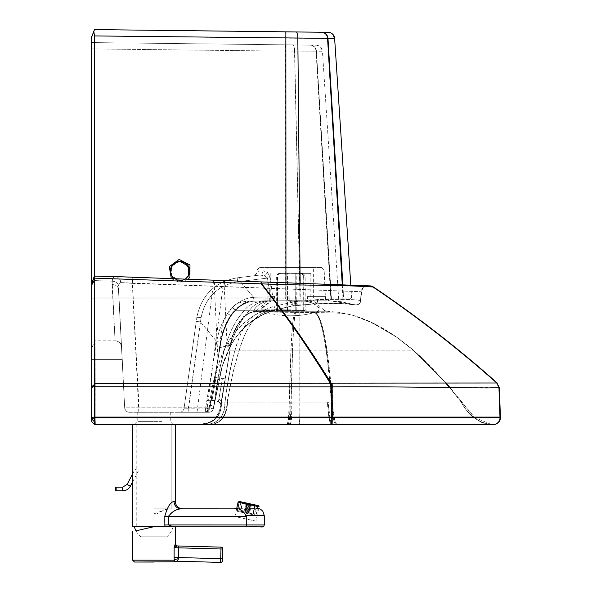 <?xml version="1.0" encoding="UTF-8"?>
<svg xmlns="http://www.w3.org/2000/svg" width="592" height="592" viewBox="0 0 592 592"><rect width="100%" height="100%" fill="white"/><g stroke="black" fill="none" stroke-linecap="round" stroke-linejoin="round"><path stroke-width="0.44" stroke-dasharray="2.96 2.22" d="M123.121 377.97L91.73 377.977L91.73 359.403L122.152 359.403L91.73 359.403L91.723 377.97M123.121 377.977L122.152 359.396L123.129 377.977L91.73 377.977M122.27 359.403L123.24 377.977L91.834 377.977L91.834 359.403L91.834 377.977L123.24 377.977L122.27 359.403L91.834 359.403L122.263 359.403M123.24 377.97L91.834 377.97M225.604 376.394L220.675 404.81L225.604 376.394A2.79 2.79 -89.6 0 1 222.385 378.673L218.818 399.415L222.385 378.673A2.79 2.79 -89.6 0 0 225.604 376.394A3430.684 3430.684 90.2 0 0 229.948 350.116L221.549 402.123L327.391 402.123C328.427 416.568 329.722 423.998 331.283 424.412L193.917 424.412C210.397 425.256 219.321 418.722 220.675 404.81L221.179 402.086A2.79 2.264 10.2 0 0 218.811 399.415L218.411 401.554A2.79 2.79 90.1 0 1 220.675 404.81M220.727 404.336L218.411 401.554L218.811 399.415A2.79 2.264 10.2 0 1 221.179 402.086A2.79 2.264 10.2 0 1 221.171 402.123L332.223 402.123C330.588 380.974 328.797 363.636 326.836 350.116L413.105 350.116C428.963 363.806 444.984 381.144 461.175 402.123C468.279 415.192 478.077 422.621 490.576 424.412L332.208 424.412C330.602 423.998 329.263 416.561 328.183 402.123L327.391 402.123M373.041 323.128L395.989 336.678L382.765 328.249L373.041 323.128L352.662 315.255C350.442 313.656 337.773 312.761 314.641 312.576L261.975 311.991C255.219 311.866 250.719 312.391 248.462 313.553L246.479 314.433C236.06 323.72 230.547 335.612 229.948 350.116L221.156 402.123L221.549 402.123C221.408 418.159 212.336 425.589 194.339 424.412M216.006 377.57L212.04 400.451L216.006 377.57L222.385 378.673C223.887 378.828 224.953 378.088 225.596 376.453L221.526 400.081M163.126 424.412L134.969 424.412L163.126 424.412M161.794 412.247L137.758 412.247L161.794 412.247M179.872 261.287L171.325 266.363C169.786 269.345 169.726 272.35 171.14 275.384C173.027 278.839 175.935 280.638 179.872 280.793C183.675 280.66 186.539 278.95 188.456 275.665C190.972 267.68 188.108 262.885 179.872 261.287L172.709 264.424L171.31 266.363L171.495 276.02L179.887 280.793L185.326 279.128L261.227 281.903L185.326 279.128L261.227 281.903L261.309 283.834A1174.632 759.373 -90 0 1 330.514 383.239L95.26 383.313L95.238 386.731L94.727 386.731L94.676 385.459L91.923 387.812L91.901 421.63L94.454 424.412M493.447 424.412L95.312 424.412L95.208 417.101L94.69 417.101L94.313 421.378L91.901 418.966M331.372 424.412L331.52 417.767L103.334 417.767M493.92 424.412L493.536 424.412A6.505 6.497 -90 0 0 500.033 417.767L332.445 417.767L332.29 424.412L332.445 417.767L331.52 417.767L331.52 417.101L95.208 417.101L95.238 386.731L331.513 386.85L498.989 387.642L500.018 417.101L331.52 417.101L331.49 383.209L332.401 383.239L332.445 417.767M491.012 424.412L332.445 424.412C330.824 423.998 329.47 416.561 328.39 402.123M212.04 400.451L218.411 401.554C220.468 402.93 221.223 403.988 220.69 404.728L221.171 402.079A2.79 2.264 10.2 0 1 221.164 402.123C221.075 407.192 219.003 412.698 214.933 418.64C212.025 422.525 201.931 424.627 193.917 424.412L332.445 424.412M331.283 424.412L332.208 424.412M94.616 424.346L94.313 421.378M490.62 424.412C478.121 422.621 468.324 415.192 461.22 402.123C468.324 415.192 478.121 422.621 490.62 424.412L490.59 424.412C478.077 422.621 468.279 415.192 461.175 402.123M337.151 424.412C335.287 423.946 333.71 416.516 332.43 402.123C330.787 380.974 328.982 363.636 327.006 350.116L413.253 350.116L446.094 383.002L420.498 356.539L413.26 350.116L397.454 337.692L413.253 350.116C393.058 332.852 373.071 321.286 353.283 315.418L339.675 312.384L327.065 311.251L254.508 311.385L273.119 311.237L254.508 311.385L256.958 310.282L274.555 310.09L256.958 310.282L254.664 311.362M491.138 424.412L474.592 417.419L450.083 387.642L472.897 415.732L477.981 420.239C481.666 422.977 486.054 424.368 491.138 424.412M111.969 284.604A6.505 4.943 177 0 1 118.459 289.207A6.505 4.943 177 0 1 118.467 289.214L121.545 346.801L120.746 344.167C121.39 343.693 116.113 339.963 115.07 340.829L112.154 281.178L94.498 280.578L94.572 340.829L91.782 348.259L91.701 283.139M178.873 261.361L171.362 266.563L171.465 275.717L180.027 280.793L185.466 279.135L180.042 280.793L174.026 278.721L132.83 277.204L132.467 283.361L361.261 291.73L120.583 282.599L118.918 283.723L118.467 289.214L121.56 346.986A6.505 6.505 90 0 0 115.07 340.829L94.572 340.829L91.782 348.259L91.856 283.139A3844.685 50.179 110.5 0 0 94.535 276.109L174.018 278.714L94.52 275.805M261.775 281.918L350.797 285.174L261.227 281.903L261.775 281.918L261.864 283.857L94.653 278.144A1287.541 3.293 -90.2 0 0 94.653 280.342L91.871 285.063A1292.699 2.494 -90.1 0 1 91.864 283.849L94.639 275.813L174.018 278.714L181.071 280.741L185.474 279.135M91.871 285.063L91.923 387.812M274.555 310.09A4.647 2.227 -90 0 1 273.119 311.237A4.647 2.227 -90 0 0 274.562 310.09L274.584 310.09A4.647 2.227 90 0 1 273.141 311.237L254.612 311.303L248.492 313.553C250.756 312.391 255.278 311.866 262.041 311.991L314.737 312.576C337.847 312.761 350.494 313.656 352.677 315.255L353.283 315.418C373.071 321.286 393.058 332.852 413.253 350.116L445.658 383.002M395.996 336.678L413.135 350.116M352.662 315.255L370.94 322.129L397.454 337.692L384.245 329.093L370.925 322.122L352.677 315.255M497.199 383.009L499.374 387.642M330.543 386.879L330.514 383.239L331.416 383.202L331.431 386.85M369.704 285.869A6.505 6.497 -87.9 0 1 372.982 286.965L358.101 286.217C336.937 285.033 298.605 285.477 261.864 283.857A1175.638 762.281 -90 0 1 331.416 383.202L331.49 383.209M332.401 383.239L496.806 383.009L498.989 387.642M496.814 383.009A1165.87 1161.467 -90.1 0 0 372.982 286.965L373.434 286.987M94.491 275.813L94.113 277.345L94.498 280.578M301.513 300.803L279.683 300.803L313.353 300.803L324.039 310.104A4.647 4.647 -75.9 0 0 326.947 311.244L273.06 311.237M95.26 383.313L94.727 383.313L94.676 385.459M94.653 278.144L94.535 276.109M259.659 267.443L321.53 267.443L259.659 267.443L257.046 269.945L324.142 269.945L257.046 269.945L256.972 271.506C257.18 273.393 255.833 274.858 252.917 275.902L259.696 275.073L252.902 275.902L259.696 275.073L264.846 275.702L267.51 278.085L240.182 281.437A680.297 75.769 172.8 0 1 237.658 281.755C217.516 285.433 205.328 297.399 201.088 317.652L200.459 321.885L216.746 341.636L205.565 408.036L184.053 408.251L188.352 408.036L187.99 412.247L205.202 412.247L205.565 408.036L209.627 409.005L205.202 412.247L208.754 412.247A4.647 4.64 90 0 0 213.231 408.828L214.763 400.518L211.159 400.651L209.627 409.005L213.231 408.835L208.739 407.807L210.204 400.014C212.543 380.878 217.841 362.711 226.1 345.513L227.506 343.057C238.036 325.193 253.546 312.939 274.029 306.286L294.668 301.735A126.94 43.845 -22 0 1 295.785 301.572L317.549 299.582A140.726 21.053 -11.6 0 1 317.985 299.559C344.411 299.093 358.523 299.485 360.321 300.743L360.506 300.758C359.211 299.537 345.077 299.13 318.089 299.559A140.852 20.809 -11.5 0 0 317.66 299.582L295.911 301.572A126.925 43.815 -22 0 0 294.786 301.735L274.163 306.286C253.635 312.968 238.125 325.223 227.646 343.057A83.798 81.296 -61.9 0 0 227.069 344.056L224.242 286.72A6.505 0.481 92.1 0 1 224.945 280.571L214.985 280.208A6.505 0.422 92.1 0 0 214.334 286.358L218.226 364.864L209.176 407.851L124.816 407.844A4.647 4.647 90 0 0 129.448 412.247L138.957 412.247L139.076 407.844L132.467 283.361L120.731 282.599L119.281 283.294L118.6 289.214L124.683 407.844L208.739 407.807L208.754 412.247A4.647 4.647 0 0 0 213.231 408.835L214.615 400.562C217.101 380.397 220.69 362.304 225.397 346.268C221.267 347.186 219.395 347.807 219.795 348.133A2183.451 21.201 160.8 0 0 219.765 348.177L220.927 342.132C222.466 332.719 225.841 323.898 231.035 315.669L235.549 310.304C241.048 304.769 247.182 301.742 253.975 301.21L265.016 300.832L253.998 301.21C247.219 301.735 241.085 304.769 235.579 310.304L231.065 315.669C225.87 323.898 222.503 332.711 220.964 342.132L209.664 409.005A4.647 4.64 90 0 1 205.239 412.247L205.602 408.036L209.664 409.005L213.364 408.835L214.008 405.927L213.357 408.828L209.176 407.851L208.887 412.247L137.477 412.247M129.448 412.247L207.281 412.247L207.222 407.807L222.992 286.676A6.505 0.422 -87.9 0 1 223.643 280.534M207.281 412.247L208.754 412.247M197.032 412.247L213.083 286.313A6.505 0.414 -87.9 0 1 213.719 280.171M138.817 412.247L132.319 283.361L132.675 277.204M129.322 412.247A4.647 4.647 90 0 1 124.683 407.844C125.067 410.537 126.614 412.002 129.322 412.247M206.919 400.436A4.647 0.385 -172 0 0 211.152 400.651L219.765 348.177L215.599 347.748L216.768 341.636L220.964 342.132M115.492 276.575C113.523 276.612 112.406 278.144 112.154 281.178A6.505 4.832 -171.3 0 1 118.526 285.625M115.544 276.582A6.505 5.343 -87.9 0 1 120.583 282.599M115.07 340.829L112.103 284.604A6.505 4.943 -3 0 1 118.6 289.214L121.56 346.986M112.103 284.604L112.288 281.178A6.505 4.832 8.7 0 1 118.659 285.625M94.639 275.813L115.632 276.575A6.505 5.335 92.1 0 1 120.731 282.599M174.018 278.714L115.632 276.575C113.649 276.634 112.532 278.166 112.288 281.178L94.639 280.578L94.254 276.819L91.856 283.139M226.129 345.506L218.226 364.864L222.355 365.974L230.628 346.068L227.069 344.056L226.129 345.506L229.874 347.445L231.161 345.121L227.646 343.057M220.927 342.132L216.746 341.636C218.204 331.994 221.771 322.64 227.439 313.568L232.464 307.588C238.665 301.402 245.695 297.968 253.568 297.288L240.182 281.437L239.656 277.53L259.71 275.073A4.647 3.804 83 0 0 262.944 270.67L256.972 271.506L262.966 270.67A4.647 3.804 -97 0 1 259.71 275.073L264.824 275.702L267.488 278.085A4.647 0.703 172.6 0 0 270.233 277.596L267.614 272.535L262.966 270.67L267.614 272.535L270.255 277.596A4.647 0.703 -7.4 0 1 267.51 278.085L270.285 296.873L269.752 296.881L269.723 300.817L265.046 300.832C255.411 301.506 248.551 304.665 244.444 310.304L235.549 310.304L232.464 307.588L227.469 313.575C221.8 322.64 218.233 331.994 216.768 341.636L200.488 321.885L188.019 412.247L179.487 412.247A4.647 4.647 90 0 0 184.082 408.251L196.248 321.678A4.647 0.385 -172 0 1 200.488 321.885L201.11 317.652C205.35 297.399 217.538 285.433 237.681 281.762A680.215 75.88 -7.2 0 0 240.204 281.437L253.568 297.288L253.998 301.21M94.572 340.829L94.639 280.578M259.696 275.073L237.148 277.84C214.866 281.844 201.421 295.053 196.818 317.467A4.647 0.414 -172 0 1 201.088 317.652A4.647 0.414 -172 0 0 196.84 317.467L196.825 317.467C201.443 295.053 214.889 281.844 237.163 277.84L237.681 281.755M269.73 296.881L272.623 296.385L270.233 277.596L272.646 296.385A4.647 2.398 90 0 1 270.255 300.817L269.723 300.817C260.658 300.98 253.931 304.14 249.535 310.304L235.579 310.304L232.486 307.588C238.635 301.402 245.665 297.968 253.546 297.288L269.73 296.881L269.693 300.817L329.929 300.832L270.255 300.817L270.285 296.873A4.647 0.696 -9.5 0 0 272.646 296.385L274.607 296.385A4.647 2.139 90 0 1 272.475 300.817C264.239 300.832 257.994 303.992 253.739 310.304L273.06 310.304A4.647 1.761 71.2 0 0 273.733 310.378A4.647 1.761 71.2 0 0 274.163 306.286M307.263 296.385L325.341 296.4L307.263 296.385A4.647 2.227 90 0 0 309.49 300.817M252.362 275.976L239.671 277.53L240.204 281.437L265.186 278.373L264.824 275.702L267.614 272.535L264.846 275.702L265.186 278.373L267.488 278.085L270.263 296.873L270.226 300.817A4.647 2.405 -90 0 0 272.623 296.385L274.607 296.385M253.739 310.304L249.535 310.304C241.869 318.607 235.527 330.225 230.525 345.166L225.508 346.268C221.356 347.186 219.462 347.807 219.832 348.133A2179.463 20.535 -19.2 0 0 219.795 348.177L215.569 347.748M209.272 405.498L213.838 406.156L214.763 400.532C217.094 381.47 222.052 363.762 229.622 347.393L230.887 345.062C240.345 328.175 254.36 316.587 272.934 310.304L292.226 305.96L314.47 303.814C339.727 303.319 353.047 303.652 354.43 304.806L354.601 304.813C353.698 303.689 340.356 303.356 314.574 303.814L293.41 305.805A119.643 42.646 -22.5 0 0 292.344 305.96L273.06 310.304C254.449 316.616 240.433 328.197 231.028 345.062A80.838 79.816 -72.3 0 0 230.503 346.009M321.53 267.443L324.142 269.945L325.341 296.4A4.647 4.647 -90.4 0 0 329.929 300.832L354.845 304.739C358.101 305.272 360.091 303.925 360.817 300.706L360.794 300.743A4.647 4.64 -111 0 1 357.82 304.673L357.82 304.673C359.374 304.088 360.365 302.815 360.802 300.854C360.965 301.787 360.003 303.037 357.901 304.614M222.311 365.937L214.896 400.532A985.88 2.131 -16.8 0 1 214.748 400.562L211.255 400.703A2375.866 35.942 -13.4 0 1 211.189 400.651A4.647 0.385 8 0 1 206.956 400.436L205.602 408.036L188.382 408.036L200.459 321.885A4.647 0.385 -172 0 0 196.226 321.678L184.053 408.251A4.647 4.647 90 0 1 179.457 412.247L187.99 412.247M269.752 296.881L265.061 296.888L265.046 300.832L269.693 300.817C260.598 300.98 253.842 304.147 249.432 310.304C241.751 318.607 235.401 330.225 230.392 345.166L229.733 347.452L226.1 345.513M210.604 400.059L214.889 400.525L214.001 405.92L214.748 400.562C217.227 380.397 220.816 362.304 225.508 346.268C229.785 331.424 236.127 319.436 244.533 310.304C248.633 304.665 255.463 301.506 265.046 300.832L265.031 296.888M253.635 310.304L244.444 310.304C236.023 319.436 229.674 331.424 225.397 346.268L231.021 345.121C235.113 337.359 241.58 329.803 250.423 322.448L262.574 314.907L273.6 310.378A4.647 1.754 -108.7 0 1 272.934 310.304L253.635 310.304C257.897 303.985 264.173 300.825 272.446 300.817A4.647 2.139 -90 0 0 274.584 296.385M301.513 267.443L279.683 267.443L313.353 267.443L313.353 300.803M279.683 267.443L267.843 267.443L267.843 300.803L256.654 310.519M318.089 299.559A4.647 3.286 86.9 0 1 315.055 303.837A4.647 3.286 86.9 0 1 314.574 303.814C308.439 301.35 302.468 300.359 296.651 300.817A4.647 0.718 90 0 1 295.941 296.385A4.647 0.71 -90 0 0 296.622 300.817C302.408 300.351 308.358 301.35 314.47 303.814A4.647 3.286 -93.1 0 0 314.951 303.837C339.394 303.319 352.832 303.689 355.267 304.961A4.647 4.632 -84.5 0 1 354.43 304.806A4.647 4.632 -84.5 0 0 355.267 304.961L357.82 304.673A4.647 4.64 -111 0 1 354.823 304.784L340.666 301.617L329.293 300.825A4.647 4.566 90.1 0 1 324.779 296.392A4.647 4.566 -89.9 0 0 329.285 300.825L340.659 301.617L354.823 304.784A4.647 4.647 67 0 0 357.982 304.614L355.614 304.991A4.647 4.64 93.4 0 1 354.601 304.813A4.647 4.64 93.4 0 0 360.506 300.758L361.261 291.73L360.321 300.743A4.647 4.632 -84.5 0 1 355.267 304.961A4.647 4.632 -84.5 0 0 360.321 300.743M210.204 400.014L214.763 400.518C218.152 377.637 223.147 359.943 229.733 347.452L231.021 345.121L227.506 343.057L230.887 345.062M287.823 296.385A4.647 0.37 -90 0 1 287.453 300.817C289.133 299.989 290.724 301.705 292.226 305.96A4.647 2.516 -98.6 0 0 292.796 305.997L273.6 310.378A4.647 1.754 -108.7 0 0 274.029 306.286M213.357 408.828A4.647 4.64 90 0 1 208.887 412.247A4.647 4.647 0 0 0 213.364 408.835M196.226 321.678L184.053 408.251C183.513 410.722 181.981 412.054 179.457 412.247L179.487 412.247M188.019 412.247L208.887 412.247M95.216 386.731L95.238 383.313A1293.579 9.294 -90 0 0 94.653 280.342L94.727 383.313M246.479 314.433C236.06 323.72 230.547 335.612 229.948 350.116L234.98 350.116C230.769 364.813 227.409 382.151 224.908 402.123C224.634 418.914 215.473 426.344 197.425 424.412M94.727 386.731L94.69 417.101L91.901 417.36M94.676 384.445L91.923 386.791M91.864 283.849A3830.551 52.784 110.4 0 0 94.535 276.812M91.856 283.657L94.254 277.345M91.708 283.657L94.113 277.345M91.708 283.139L94.113 276.819M205.446 424.412C219.21 425.604 226.529 418.174 227.417 402.123M286.861 424.412C288.297 424.279 289.103 416.849 289.288 402.123L291.079 350.116L299.966 350.116L299.989 402.123C300.085 416.812 299.863 424.242 299.337 424.412M205.639 424.412C219.38 425.604 226.699 418.174 227.58 402.123C226.699 418.174 219.38 425.604 205.639 424.412M249.276 301.195C241.906 304.147 237.17 307.181 235.054 310.304C225.056 323.299 219.921 336.019 219.647 348.451A3420.191 3420.169 -79.5 0 1 218.507 355.511L221.778 328.479C223.465 319.687 227.187 312.421 232.937 306.686C236.23 303.282 241.721 301.446 249.402 301.187C244.496 302.801 241.965 303.911 241.802 304.525C243.023 303.437 245.525 302.327 249.321 301.202L249.276 301.195C252.495 300.433 244.089 301.158 235.172 310.304C238.953 306.397 242.994 303.548 247.301 301.757L242.476 304.073C243.216 303.341 245.428 302.401 249.121 301.247M219.662 348.436L218.507 355.511L219.647 348.429C220.424 336.604 227.624 316.039 235.172 310.304L235.172 310.304C225.944 321.426 220.772 334.14 219.662 348.436L219.647 348.451M290.657 273.363L311.089 273.363L290.657 273.363M290.657 301.232L311.089 301.232L290.657 301.232M290.665 309.15L260.288 309.15L290.665 309.15M290.657 301.084L310.164 301.084L290.657 301.084M300.418 273.378C302.401 273.652 303.496 275.206 303.689 278.025L305.006 278.025C304.813 275.206 303.726 273.652 301.742 273.378L279.454 273.378C277.448 273.652 276.346 275.206 276.146 278.025L277.448 278.025C277.648 275.206 278.751 273.652 280.756 273.378M305.006 310.534L276.146 310.534L286.091 310.534L286.091 273.378L285.085 273.378L286.136 273.378L286.136 310.534L276.301 310.534L276.301 278.025C276.501 275.206 277.589 273.652 279.572 273.378L293.913 273.378L293.913 310.534L303.859 310.534L303.859 278.025C303.666 275.206 302.564 273.652 300.551 273.378L295.179 273.378L295.179 310.534L305.006 310.534L305.006 278.025M295.179 273.378L301.742 273.378M303.689 310.534L303.689 278.025M301.861 273.378C303.866 273.652 304.969 275.206 305.169 278.025L303.859 278.025M293.913 273.378L300.551 273.378M303.859 310.534L305.169 310.534L305.169 278.025M280.897 273.378C278.906 273.652 277.818 275.206 277.626 278.025L276.301 278.025M286.136 273.378L279.572 273.378M276.301 310.534L277.626 310.534L277.626 278.025M277.448 310.534L277.448 278.025M287.401 310.534L287.401 273.378M276.146 310.534L276.146 278.025M277.626 310.534L287.453 310.534L287.453 273.378M305.169 310.534L295.216 310.534L295.216 273.378M279.454 273.378L286.091 273.378M287.453 310.534L293.913 310.534M293.854 310.534L293.854 273.378M290.665 310.534L262.796 310.534L290.665 310.534M290.665 311.296L262.796 311.296L290.665 311.296M318.518 311.296C309.483 314.33 300.188 315.825 290.657 315.765L291.257 315.773C300.588 315.758 309.675 314.271 318.518 311.296L318.518 310.534M285.781 298.901L93.721 298.901L94.431 296.999L342.894 296.925A1.857 1.732 -90 0 1 341.162 298.901L285.781 298.901L285.721 38.162L94.357 35.934L94.431 296.999M334.628 38.406L327.48 38.339L342.894 296.925L351.567 296.925A1.857 1.857 -90 0 1 349.717 298.901L341.162 298.901M341.828 298.901L349.717 298.901L351.567 296.925L343.567 296.925L341.828 298.901L93.891 298.901L94.609 296.999L94.602 275.813M342.842 284.893L343.567 296.925L285.966 296.999L285.943 298.901M285.588 44.837L285.588 51.164L316.054 51.208A6.505 6.083 -89.3 0 0 310.06 45.118L91.597 42.572L310.312 45.125A6.505 6.135 -89.4 0 1 313.923 46.42A6.505 6.142 -89.3 0 1 316.357 51.208L331.365 298.901L338.668 298.901L91.804 298.901L91.797 282.872L91.812 298.901L93.891 298.901M328.22 32.331A6.505 6.505 -90 0 1 328.234 32.331L321.486 32.249A6.505 6.083 -89.3 0 1 327.48 38.339L285.721 38.162L285.729 31.835L94.365 29.6M93.669 31.435L94.357 35.934M331.365 298.901L93.721 298.901M310.312 45.125L91.708 42.572L285.707 44.837L285.714 51.164L91.723 48.899M316.032 45.192A6.505 6.505 -90 0 1 322.44 51.267L316.439 51.208A6.505 6.142 90.7 0 0 310.386 45.125L310.141 45.118A6.505 6.09 90.7 0 1 316.135 51.208L285.714 51.164L285.81 298.901M285.729 31.835L296.022 31.953A6.505 1.732 -89.3 0 1 297.68 38.236L300.077 298.901M255.944 521.13L234.943 516.535L255.944 521.13L259.089 506.752L238.088 502.157M237.488 511.384L255.774 515.388L237.488 511.384L239.649 501.542M250.712 503.962L248.721 513.035L253.309 514.041L255.293 504.969L253.317 514.048L248.736 513.042L250.719 503.97M248.736 513.042L250.919 504.007L248.721 513.035M249.765 503.755L247.782 512.827L249.794 503.762M254.878 504.872L252.895 513.945L248.307 512.946L250.298 503.873L248.329 512.953L252.902 513.96L254.893 504.887M248.448 503.466L246.457 512.539L244.718 512.154L246.487 512.554L248.477 503.481M246.487 512.554L248.884 513.079L250.867 504.007M249.128 503.622L247.145 512.694M250.853 503.992L248.869 513.064L247.116 512.687L249.099 503.614M247.116 512.687L246.457 512.539M240.707 511.288L245.295 512.287L247.278 503.215L245.273 512.28L240.7 511.281L242.683 502.208L240.707 511.288L244.067 512.021L246.05 502.948L244.052 512.013L240.7 511.281M245.295 512.287L244.067 512.021L245.798 512.398L247.782 503.326M245.798 512.398L245.273 512.28M247.811 503.333L245.821 512.406M246.657 503.074L244.666 512.147L246.657 503.082M244.866 512.191L246.849 503.119L244.881 512.198L240.293 511.199L242.283 502.127L240.285 511.192L244.866 512.191M244.666 512.147L239.005 510.911L240.996 501.838L239.005 510.911L244.674 512.154M248.869 513.064L244.718 512.154L246.701 503.082L244.733 512.169L248.884 513.079M251.533 504.147L249.55 513.227L247.804 512.835L249.535 513.212L251.519 504.14M248.936 513.086L254.597 514.322L256.58 505.25L254.597 514.322L248.929 513.086M253.317 514.048L254.597 514.322L253.309 514.041M249.55 513.227L252.902 513.96M252.895 513.945L249.535 513.212M239.005 510.911L240.293 511.199L239.005 510.911M246.812 512.613L237.207 510.519L246.812 512.613M140.711 536.796L166.818 536.803L140.711 536.796A20.061 20.061 0 0 1 135.975 530.832L153.794 526.739L175.358 526.776M175.239 544.078A1.857 1.85 91.8 0 0 177.03 545.928L174.115 547.659L175.358 544.078M222.577 558.737L178.481 557.531L178.673 558.707A4.647 1.458 173.6 0 0 174.24 560.18L174.115 547.659L178.481 547.829L178.481 557.531L174.115 557.523M178.532 545.972L178.481 547.829L220.986 548.991L221.038 547.134M178.673 558.707L176.823 561.201A4.647 4.64 93.1 0 0 174.411 561.801L174.24 560.18L132.638 560.18M221.208 562.319A1.857 1.857 73 0 1 220.616 562.4L220.986 548.991L222.844 549.043M182.639 508.846L180.915 508.846A7.43 6.956 -89.9 0 1 180.908 508.846A7.43 6.956 -89.9 0 1 173.967 501.409L175.328 501.417M182.662 508.846L180.915 508.846C175.979 509.164 171.747 511.636 168.232 516.268L164.554 516.261C167.166 507.004 170.304 502.053 173.967 501.409M233.781 508.868L238.48 508.868C241.484 509.512 243.948 511.777 245.865 515.647L246.775 516.298L168.232 516.268L168.232 524.904C169.334 525.74 171.517 526.295 174.766 526.562L164.746 526.562L164.554 516.261M174.973 526.577L153.935 526.769L174.766 526.562M238.48 508.868L233.788 508.868L238.48 508.868M153.95 508.839L153.979 526.554C131.816 526.554 131.794 526.554 153.935 526.569L153.95 508.839L168.002 508.846C165.516 508.195 157.146 514.603 153.942 514.848M153.987 513.834L167.832 508.839L171.147 508.846L168.002 508.846M167.825 508.839L153.979 508.831L167.825 508.839M164.746 526.562L132.593 526.554M166.729 424.412L171.14 424.412M171.184 424.405L136.819 424.397L171.184 424.405L171.147 508.846L171.184 424.405M153.979 526.554C131.816 526.554 131.794 526.554 153.935 526.569M136.759 470.07L135.109 469.204L136.759 470.07M173.219 526.495L134.325 526.48L173.219 526.495A20.061 20.061 0 0 1 166.818 536.803M194.228 424.412C212.077 425.544 221.149 418.115 221.445 402.123M240.315 319.998L233.1 334.554L231.45 341.251L221.593 402.123C221.445 418.159 212.38 425.589 194.391 424.412M161.794 421.63L137.758 421.63L161.794 421.63M94.69 417.767L95.201 417.767M490.923 424.412L490.775 424.412C478.299 422.607 468.509 415.177 461.383 402.123M336.071 424.412C334.258 423.953 332.741 416.524 331.505 402.123C329.907 380.974 328.153 363.643 326.244 350.116L327.006 350.116C323.365 326.148 319.273 313.634 314.737 312.576M331.513 424.412C329.944 423.998 328.634 416.568 327.598 402.123M290.087 424.412C291.279 424.272 291.937 416.842 292.056 402.123M289.037 424.412C290.302 424.272 291.005 416.842 291.153 402.123L292.618 350.116C293.536 326.518 294.587 313.923 295.785 312.332M287.956 424.412C289.303 424.279 290.058 416.842 290.221 402.123M194.272 424.412C212.121 425.544 221.193 418.115 221.475 402.123M490.716 424.412C478.262 422.607 468.472 415.177 461.346 402.123M94.668 418.722L91.901 418.722M500.033 417.767L500.403 417.101M449.594 387.634L461.22 402.123M299.833 312.406L299.796 350.116L326.066 350.116C327.968 363.643 329.714 380.974 331.298 402.123L332.223 402.123C333.503 416.516 335.065 423.946 336.922 424.412M328.183 402.123L331.298 402.123C332.526 416.524 334.036 423.953 335.834 424.412M295.689 312.332C294.461 313.923 293.38 326.518 292.448 350.116L299.796 350.116L299.781 402.123C299.87 416.812 299.641 424.242 299.101 424.412M299.929 312.406L299.966 350.116L326.244 350.116C322.707 326.162 318.74 313.642 314.337 312.569M294.92 312.317C293.462 313.923 292.182 326.525 291.079 350.116L239.36 350.116C234.795 364.391 230.769 381.729 227.284 402.123C226.396 418.278 218.788 425.707 204.455 424.412M248.492 313.553C237.488 322.033 231.346 334.221 230.073 350.116L239.36 350.116C246.302 327.258 255.241 314.552 266.178 311.999M314.248 312.569C318.622 313.642 322.559 326.162 326.066 350.116L326.836 350.116C323.21 326.148 319.147 313.634 314.641 312.576M262.041 311.991C250.342 315.011 241.358 327.716 235.098 350.116C230.887 364.813 227.543 382.151 225.041 402.123C224.775 418.914 215.621 426.344 197.58 424.412M306.634 310.097A4.647 2.227 90 0 0 308.062 311.237L273.09 311.237M261.975 311.991C250.253 315.011 241.255 327.716 234.98 350.116L239.227 350.116C234.654 364.391 230.621 381.729 227.128 402.123C226.233 418.278 218.611 425.707 204.27 424.412M266.104 311.999C255.145 314.552 246.183 327.258 239.227 350.116L292.448 350.116L290.946 402.123C290.798 416.842 290.08 424.272 288.8 424.412M294.823 312.317C293.336 313.923 292.034 326.525 290.909 350.116L289.081 402.123C288.889 416.849 288.075 424.279 286.632 424.412M273.119 311.237L308.062 311.237M325.955 311.103L324.039 310.104A4.647 4.647 -75.9 0 0 326.947 311.244M205.357 412.247L209.805 408.931L219.795 348.133C220.942 337.544 224.694 326.725 231.035 315.669L227.439 313.568M118.467 289.214L124.683 407.844L118.459 289.199M215.599 347.748L206.956 400.436M265.061 296.888L253.568 297.288L253.975 301.21M239.671 277.53L237.148 277.84C214.829 281.888 201.391 295.097 196.818 317.467L196.248 321.678M227.469 313.575L231.065 315.669C224.723 326.725 220.979 337.544 219.832 348.133L209.842 408.931L205.394 412.247M295.771 296.385A4.647 0.688 90 0 0 296.459 300.817C302.209 300.351 308.106 301.35 314.16 303.837A4.647 3.271 86.8 0 0 314.641 303.859A4.647 3.271 86.8 0 0 317.66 299.582M288.171 296.385L287.853 300.817C289.754 300.003 291.567 301.668 293.292 305.805A4.647 2.553 -98.3 0 0 293.861 305.842L298.827 305.183A4.647 2.731 -96.8 0 1 298.279 305.161C295.519 301.535 292.67 300.085 289.747 300.817L289.843 296.385L289.777 300.817C292.737 300.092 295.608 301.535 298.398 305.161A4.647 2.731 83.2 0 0 298.945 305.183L298.945 305.183A4.647 2.731 83.2 0 0 301.158 300.914M288.2 296.385L287.882 300.817C289.821 300.003 291.664 301.668 293.41 305.805A4.647 2.553 81.7 0 0 293.98 305.842L293.98 305.842A4.647 2.553 81.7 0 0 295.911 301.572M287.853 296.385L287.49 300.817C289.199 299.989 290.813 301.705 292.344 305.96A4.647 2.516 81.4 0 0 292.914 305.997A4.647 2.516 81.4 0 0 294.786 301.735M273.926 296.385A4.647 2.227 -90 0 1 271.698 300.817M237.658 281.755L237.148 277.84L239.656 277.53M295.741 296.385A4.647 0.688 -90 0 0 296.422 300.817C302.149 300.351 308.025 301.35 314.056 303.837A4.647 3.271 -93.2 0 0 314.537 303.859L314.537 303.859A4.647 3.271 -93.2 0 0 317.549 299.582M325.341 296.4C325.837 299.175 327.369 300.655 329.929 300.832L354.845 304.739M360.506 300.758A4.647 4.64 93.4 0 1 355.614 304.991L345.491 303.888C339.32 303.178 329.174 303.163 315.055 303.837L292.914 305.997L273.733 310.378C263.181 314.241 260.968 315.558 254.131 319.872L248.684 323.95C241.085 330.573 235.246 337.632 231.161 345.121L230.525 345.166L222.355 365.974L214.008 405.927L209.738 405.328M368.291 285.818L368.202 285.818C364.398 286.188 362.2 288.163 361.616 291.745L360.824 300.721C360.165 302.986 359.218 304.281 357.982 304.614L357.982 304.614A4.647 4.647 67 0 0 360.794 300.743M295.785 301.572A4.647 2.553 -98.3 0 1 293.861 305.842L292.796 305.997A4.647 2.516 -98.6 0 0 294.668 301.735M317.985 299.559A4.647 3.286 -93.1 0 1 314.951 303.837L298.827 305.183A4.647 2.731 -96.8 0 0 301.039 300.914M367.758 285.803A6.505 6.49 -87.9 0 0 361.172 291.73M367.854 285.803A6.505 6.49 92.1 0 0 361.261 291.73M248.462 313.553C237.459 322.033 231.317 334.221 230.036 350.116M289.858 424.412C291.057 424.272 291.723 416.842 291.849 402.123M287.719 424.412C289.081 424.279 289.851 416.842 290.013 402.123M197.55 424.412C215.555 426.373 224.731 418.944 225.086 402.123M197.713 424.412C215.703 426.373 224.871 418.944 225.219 402.123M321.833 32.257C325.348 32.619 327.361 34.647 327.887 38.339L343.471 296.925L341.732 298.901M342.28 284.87L342.997 296.925A1.857 1.739 90 0 1 341.266 298.901M300.144 283.331L300.248 298.901M285.958 282.813L285.966 296.999L94.609 296.999M171.31 278.617L179.635 282.591L188.234 279.239M91.59 48.899L285.588 51.164L285.67 298.901M310.141 45.118L293.062 44.918A6.505 1.65 90.7 0 1 294.646 51.201L300.122 298.901M331.453 298.901L316.439 51.208L330.943 298.901M310.386 45.125L316.557 45.214L318.74 45.821L321.012 47.604L322.44 51.267L316.054 51.208L330.847 298.901M292.959 44.918A6.505 1.635 -89.3 0 1 294.52 51.201L299.981 298.901M176.823 561.201L220.616 562.4M154.024 562.03L134.517 562.037M246.775 516.298L246.775 524.934L164.554 524.904M264.291 524.949L246.775 524.934L246.775 526.791L153.979 526.754M180.915 508.846L182.514 508.846L180.915 508.846M264.291 515.662L245.865 515.647M262.389 526.806L246.775 526.791M116.15 487.142L116.15 490.857M122.64 487.142L122.64 490.857M127.073 484.471L130.358 486.202M91.723 359.396L122.152 359.396M91.834 359.396L122.27 359.396M91.834 377.977L123.24 377.977M222.977 391.771L225.596 376.475M170.259 412.247L170.259 421.63L173.049 424.412M137.758 412.247L137.758 421.63L134.969 424.412M95.312 424.412L100.181 424.412M493.506 424.412L490.96 424.412M488.415 424.412L489.266 424.412M373.064 323.136L367.543 320.62L381.751 327.709L400.355 339.845L407.303 345.18L395.989 336.678M243.364 316.801L247.419 313.864L254.627 311.303C249.017 312.413 246.546 314.441 247.079 314.063L254.508 311.385M254.53 311.629L253.258 311.843C251.385 310.896 274.836 310.933 276.383 311.296C273.748 311.392 262.567 310.867 254.53 311.629M254.479 311.636L253.191 311.851C251.289 310.904 274.658 310.926 276.331 311.296C273.659 311.392 262.471 310.859 254.479 311.636M218.529 355.045L213.816 382.994L218.529 355.045M356.798 316.52L363.273 318.859L380.634 327.087M232.219 313.42C227.779 319.266 224.694 325.489 222.955 332.09L219.588 348.829M218.507 355.511L219.255 350.901M270.226 273.363L270.226 301.232L260.288 309.15M311.089 273.363L311.089 301.232L321.027 309.15M271.151 273.363L271.151 301.084L261.035 309.15M310.164 273.363L310.164 301.084L320.279 309.15M285.085 310.534L285.085 273.378M296.229 310.534L296.229 273.378M262.796 310.534L262.796 311.296C271.639 314.271 280.726 315.758 290.058 315.773L291.257 315.773L290.058 315.773M350.797 285.181L351.567 296.925M188.456 275.665C193.939 267.717 181.759 255.448 172.709 264.424M185.318 279.128L183.527 280.083L175.232 279.616L171.14 275.384M338.668 298.901L322.44 51.267M293.062 44.918L285.707 44.837M236.615 508.876L234.943 516.535M255.774 515.388L257.927 505.546M237.207 510.519L239.235 501.454M258.356 505.635L256.395 514.714M258.711 508.461L236.756 508.225M136.819 424.397L136.774 526.554M132.615 481.918L138.395 470.936M132.615 473.94L135.109 469.204"/><path stroke-width="0.89" d="M94.683 424.412L95.312 424.412M369.704 285.869A6.505 6.497 -87.9 0 0 369.6 285.862L369.6 285.862A6.505 6.497 -87.9 0 1 369.6 285.862L370.037 285.884A6.505 6.505 90.1 0 1 373.434 286.987A1160.934 1160.934 98 0 1 497.199 383.009L94.446 383.313L94.483 280.29L91.701 285.004L91.664 421.63L94.454 424.412L493.92 424.412A6.505 6.505 90 0 0 500.418 417.767L500.033 417.767M489.954 424.412L493.499 424.412A6.505 6.497 90 0 0 499.996 417.767A6.505 6.497 90 0 1 493.499 424.412M331.513 424.412L332.09 424.257M328.96 424.412L331.128 424.412L331.276 417.101L94.964 417.101L94.964 386.731L94.446 386.731L94.446 417.767L332.208 417.767L332.068 424.39M490.576 424.412L491.012 424.412M332.156 383.239L332.164 386.879L331.231 386.85L331.276 417.101L332.208 417.101L332.208 417.767L500.418 417.767L500.403 417.101L500.418 417.767C500.099 421.793 497.939 424.005 493.92 424.412M94.446 417.767L94.069 421.378L91.664 418.966M91.664 421.63L94.38 424.346L94.069 421.378M91.701 285.004A1292.884 0.437 -90 0 1 91.701 283.849L91.701 283.139A3788.652 3.293 -69.2 0 1 94.372 276.109L115.492 276.575A6.505 5.343 -87.9 0 1 115.544 276.582M94.372 276.109L94.365 276.812A3784.538 3.16 -69.2 0 0 91.701 283.849L94.372 276.109L94.483 278.144A1287.741 0.377 -90 0 1 94.483 280.29A1293.579 7.948 90 0 1 94.957 383.313L94.935 386.731M95.075 424.412L94.964 417.101L91.664 417.36M499.996 417.767L500.403 417.101L499.374 387.642L496.814 383.009M497.199 383.009C458.104 348.214 416.849 316.209 373.434 286.987L372.945 286.965A1165.885 1161.371 90 0 1 496.769 383.009L498.945 387.642L489.902 387.915C471.188 388.137 386.347 386.287 332.164 386.879L332.208 417.101L499.974 417.101L498.945 387.642L489.902 387.915C471.188 388.137 386.347 386.287 332.164 386.879M370.037 285.884L369.563 285.862A6.505 6.497 92.1 0 1 372.945 286.965L358.345 286.232C337.366 285.041 298.716 285.477 261.716 283.857A1175.409 761.208 90 0 1 331.143 383.209L331.187 386.85L330.255 386.879L94.964 386.731L94.986 383.313M369.563 285.862L261.634 281.918L261.716 283.857L261.161 283.842A1174.41 758.293 90 0 1 330.232 383.239L330.255 386.879M94.446 386.731L94.446 383.313M261.634 281.918L261.079 281.903L261.161 283.842L94.483 278.144M261.079 281.903L115.44 276.575M174.018 278.714L185.326 279.128L174.018 278.714L171.48 275.717C168.92 267.71 171.776 262.9 180.035 261.287C188.559 263.063 191.32 268.028 188.337 276.168L189.714 269.834L185.296 262.826L178.932 261.353L172.605 264.728L170.289 271.21L171.399 275.561L174.026 278.721L185.326 279.128L174.018 278.714L185.326 279.128L188.441 275.717L188.271 266.06L179.887 261.287M132.675 277.204L213.727 280.171A6.505 0.414 -87.9 0 0 213.719 280.171L223.643 280.534L213.727 280.171M368.202 285.818L367.869 285.803A6.505 6.49 92.1 0 1 367.965 285.803L223.643 280.534L367.869 285.803A6.505 6.49 -87.9 0 0 367.758 285.803M91.664 386.791L94.402 384.445M91.664 387.812L94.402 385.466M91.582 37L91.656 298.901L91.582 37L94.505 29.6L93.825 31.435L94.52 35.934L94.602 275.813M91.723 37L93.825 31.435M94.52 35.934L327.568 38.339L342.28 284.87M185.474 279.135L188.582 275.717C190.173 272.601 190.173 269.486 188.582 266.363L180.027 261.287L178.873 261.361M94.505 29.6L328.22 32.331A6.505 6.505 -90 0 1 334.628 38.406L350.797 285.181M239.649 501.542L257.927 505.546L239.649 501.542M250.712 503.962L255.3 504.976L250.712 503.962M249.765 503.755L254.893 504.887L249.765 503.755M248.477 503.481L250.867 504.007L248.477 503.481M247.256 503.207L242.69 502.216L247.256 503.207M246.657 503.074L240.996 501.838L246.657 503.074M242.283 502.127L246.864 503.126L242.276 502.12M256.58 505.25L250.919 504.014L256.58 505.25M242.683 502.208L246.043 502.941L242.69 502.216M248.803 503.54L239.19 501.446L248.773 503.548M175.358 526.747L153.735 526.754L135.975 530.824A20.061 20.061 0 0 1 134.34 526.562M175.239 544.078L174.115 547.667L177.038 545.935L221.031 547.141A1.857 1.857 73 0 1 222.836 549.043L222.844 549.043A1.857 1.857 -107 0 0 221.038 547.134L177.126 545.935L175.239 544.078A1.857 1.85 -88.7 0 0 177.038 545.935L178.555 545.972L178.495 547.829L220.979 548.999L221.031 547.141L178.555 545.972M174.115 557.531L174.411 561.801L134.51 562.037L132.638 560.18L174.24 560.187A4.647 1.458 -6.4 0 1 178.688 558.715L178.495 557.531L174.115 557.531L174.115 547.667L178.495 547.829L178.495 557.531L220.712 558.685L220.616 562.4L221.208 562.319A1.857 1.857 73 0 1 220.616 562.4L176.823 561.201A4.647 4.64 -90.1 0 0 176.69 561.201L176.69 561.201A4.647 4.64 -90.1 0 0 174.411 561.801L176.823 561.201L178.688 558.715M222.518 560.594A1.857 1.857 73 0 1 221.208 562.319A1.857 1.857 73 0 0 222.518 560.594L222.57 558.737L220.712 558.685L220.979 548.999L222.844 549.043L222.518 560.594A1.857 1.857 73 0 1 220.616 562.4L176.823 561.201M164.85 524.919L165.027 526.577L174.973 526.577C171.798 526.31 169.689 525.755 168.646 524.919L164.85 524.919L164.85 516.276C167.373 507.018 170.429 502.06 174.018 501.417A7.43 6.971 90 0 0 180.989 508.854L182.639 508.846M164.85 516.276L246.731 516.313L246.731 526.806L153.935 526.769L246.731 526.806C263.011 526.007 262.974 528.656 264.291 524.949L168.646 524.919L168.646 516.276C172.043 511.651 176.157 509.172 180.989 508.854L238.458 508.876L233.781 508.868L236.756 508.225M246.731 516.313L245.813 515.662C244 511.932 241.543 509.668 238.458 508.876M132.638 424.412L132.593 526.554L165.027 526.577M171.14 424.412L166.729 424.412M103.334 417.767L95.201 417.767M94.424 418.722L91.664 418.722M446.094 383.002L450.083 387.642L446.094 383.002M445.658 383.002L449.594 387.634M496.769 383.009L498.989 387.642M331.202 383.209L331.187 386.85M300.144 283.331L297.835 38.236A6.505 1.746 90.7 0 0 296.163 31.953L321.567 32.249L285.869 31.835L285.958 282.813M188.234 279.239L189.936 277.1L189.973 264.95L179.117 259.422L169.305 266.629L171.31 278.617M321.915 32.257C325.43 32.619 327.45 34.647 327.975 38.339L334.628 38.406L332.615 34.114L330.898 32.945C325.741 31.894 333.148 32.53 321.915 32.257L321.567 32.249A6.505 6.09 90.7 0 1 327.568 38.339L327.975 38.339L342.842 284.893M258.29 505.62L259.089 506.752L238.088 502.157L236.615 508.876M222.57 558.737L222.836 549.043L222.577 558.737C222.829 560.824 222.37 562.015 221.208 562.319L221.208 562.319M134.517 562.037L154.024 562.03M182.662 508.846L179.857 508.262C176.978 506.885 175.469 504.599 175.328 501.417L174.018 501.417M182.514 508.846L233.788 508.868L182.514 508.846M245.813 515.662L264.291 515.662L262.841 511.251L260.598 509.238L258.711 508.461M246.731 526.806L262.389 526.806M116.15 490.857L116.15 487.142L122.64 487.142L122.64 490.857L116.15 490.857C115.307 490.946 115.492 486.609 116.15 487.142M132.615 481.918L130.358 486.202L127.073 484.471L132.615 473.94M488.415 424.412L489.081 424.412M493.454 424.412L492.714 424.412M369.6 285.862L370.141 285.884M370.414 285.906L373.434 286.987M367.869 285.803L223.643 280.534M188.456 275.665L185.318 279.128M238.088 502.157L239.212 501.446M239.323 501.468L258.016 505.561M132.638 531.594L132.638 560.18M175.358 526.776L175.358 544.078M222.844 549.043A1.857 1.857 0 0 0 221.038 547.134M264.291 524.949L264.291 515.662M175.328 501.417L175.358 424.412M130.358 486.202C128.649 489.184 126.074 490.738 122.64 490.857M127.073 484.471L122.64 487.142"/></g></svg>
